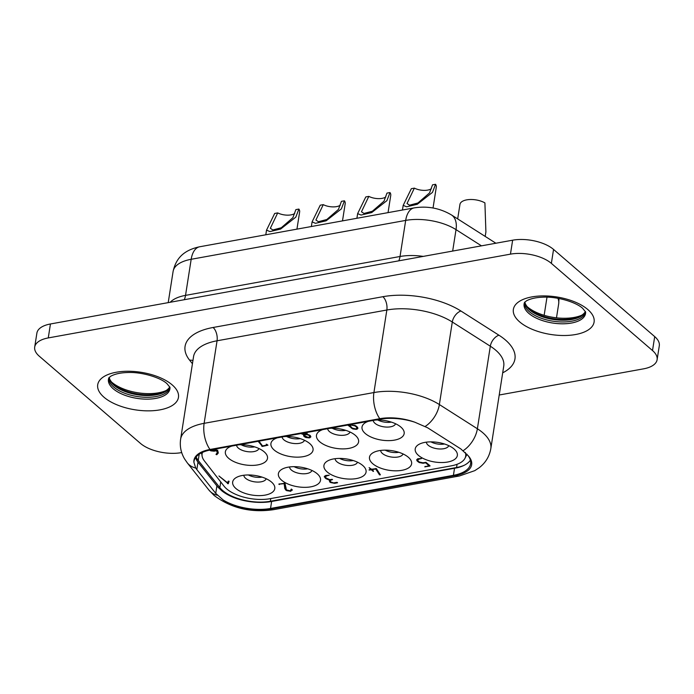 <?xml version="1.0" encoding="UTF-8"?>
<svg xmlns="http://www.w3.org/2000/svg" width="694" height="694" viewBox="0 0 694 694"><rect width="100%" height="100%" fill="white"/><g stroke="black" fill="none" stroke-linecap="round" stroke-linejoin="round"><path stroke-width="1.04" d="M169.961 387.339L167.028 383.713C160.756 377.675 141.585 371.62 126.846 372.557C120.296 372.791 114.97 373.988 110.884 376.148L108.863 377.796A31.091 14.453 -171.1 0 0 113.243 388.787A31.091 14.453 -171.1 0 0 148.325 399.137A31.091 14.453 -171.1 0 0 169.961 387.356L169.961 387.339A31.091 14.453 -171.1 0 1 169.9 388.892A31.091 14.453 8.9 0 1 146.755 399.145A31.091 14.453 8.9 0 1 113.243 388.779A31.091 14.453 -171.1 0 0 146.755 399.154A31.091 14.453 -171.1 0 0 169.9 388.892M585.536 313.549A31.091 14.453 8.9 0 1 562.392 323.803A31.091 14.453 8.9 0 1 528.88 313.436A31.091 14.453 -171.1 0 0 563.962 323.786A31.091 14.453 -171.1 0 0 585.606 312.014L585.606 311.988A31.091 14.453 8.9 0 1 585.536 313.549A31.091 14.453 8.9 0 1 562.392 323.794A31.091 14.453 8.9 0 1 528.889 313.428A31.091 14.453 8.9 0 1 524.1 303.92A31.091 14.453 8.9 0 1 524.517 302.428L524.508 302.445A31.091 14.453 -171.1 0 0 528.88 313.436A31.091 14.453 8.9 0 1 524.1 303.929M223.164 499.984L215.73 493.365L196.827 469.578L195.699 468.025L193.904 462.291A35.377 16.448 -171.1 0 1 210.004 449.469L379.8 418.69A35.377 16.448 -171.1 0 1 414.873 422.23L427.565 427.747L460.833 448.931L468.06 455.594A35.377 16.448 -171.1 0 1 455.62 475.477L269.411 509.231A35.377 16.448 -171.1 0 1 223.164 499.984A37.866 17.602 -171.1 0 0 270.539 508.468L453.425 475.321A37.866 17.602 -171.1 0 0 470.601 463.739A37.866 17.602 -171.1 0 0 468.06 455.594M195.491 457.736L196.714 460.287A37.866 17.602 8.9 0 0 197.998 462.126L216.901 485.913A37.866 17.602 8.9 0 0 218.515 487.709L221.889 490.866C226.079 494.18 231.345 496.861 237.686 498.925A37.866 17.602 8.9 0 0 268.561 501.962L271.64 501.458L270.539 508.468M111.543 382.004A34.084 15.841 -171.1 0 0 111.838 382.264A34.084 15.841 -171.1 0 0 166.135 390.548M109.21 377.38A31.091 14.453 -171.1 0 0 112.541 383.131A31.091 14.453 -171.1 0 0 113.929 384.424A31.091 14.453 -171.1 0 0 164.834 391.312A31.091 14.453 -171.1 0 0 169.77 386.87M109.149 377.441A30.892 14.357 -171.1 0 0 113.955 385.265A30.892 14.357 -171.1 0 0 145.567 395.537A30.892 14.357 -171.1 0 0 169.804 386.94M581.772 315.197A34.084 15.841 8.9 0 1 527.483 306.913A34.084 15.841 8.9 0 1 527.18 306.653M585.406 311.519A31.091 14.453 8.9 0 1 580.47 315.97A31.091 14.453 8.9 0 1 529.565 309.082A31.091 14.453 8.9 0 1 528.186 307.78A31.091 14.453 8.9 0 1 524.846 302.037M524.785 302.098A30.892 14.357 -171.1 0 0 529.6 309.923A30.892 14.357 -171.1 0 0 561.212 320.194A30.892 14.357 -171.1 0 0 585.441 311.597M196.15 456.878A34.882 16.214 -171.1 0 0 198.232 460.434L219.833 487.613A34.882 16.214 -171.1 0 0 270.356 501.268L456.565 467.513A34.882 16.214 -171.1 0 0 464.113 465.327M368.427 421.31A21.323 9.916 -171.1 0 0 365.964 422.351A21.323 9.916 -171.1 0 0 365.304 433.533A21.323 9.916 -171.1 0 0 393.68 440.256A21.323 9.916 -171.1 0 0 401.835 427.972A21.323 9.916 -171.1 0 0 400.88 427.079A21.323 9.916 -171.1 0 0 375.419 420.043M373.216 420.443A11.364 5.283 -171.1 0 0 374.986 423.305A11.364 5.283 -171.1 0 0 386.784 427.088A11.364 5.283 -171.1 0 0 395.58 423.756M231.77 446.086A21.323 9.916 -171.1 0 0 229.306 447.127A21.323 9.916 -171.1 0 0 228.638 458.3A21.323 9.916 -171.1 0 0 257.014 465.032A21.323 9.916 -171.1 0 0 265.169 452.748A21.323 9.916 -171.1 0 0 264.223 451.855A21.323 9.916 -171.1 0 0 238.753 444.819M236.55 445.218A11.364 5.283 -171.1 0 0 238.32 448.081A11.364 5.283 -171.1 0 0 250.126 451.863A11.364 5.283 -171.1 0 0 258.923 448.532M454.067 448.983A21.323 9.916 -171.1 0 0 419.15 444.255A21.323 9.916 -171.1 0 0 418.491 455.429A21.323 9.916 -171.1 0 0 446.858 462.161A21.323 9.916 -171.1 0 0 455.012 449.868A21.323 9.916 -171.1 0 0 454.067 448.983M426.385 442.156A11.364 5.283 -171.1 0 0 428.163 445.21A11.364 5.283 -171.1 0 0 439.97 448.992A11.364 5.283 -171.1 0 0 448.766 445.661M271.519 482.07A21.323 9.916 -171.1 0 0 236.602 477.351A21.323 9.916 -171.1 0 0 235.934 488.524A21.323 9.916 -171.1 0 0 264.31 495.247A21.323 9.916 -171.1 0 0 272.464 482.963A21.323 9.916 -171.1 0 0 271.519 482.07M243.837 475.243A11.364 5.283 -171.1 0 0 245.615 478.296A11.364 5.283 -171.1 0 0 257.422 482.078A11.364 5.283 -171.1 0 0 266.218 478.747M362.788 465.527A21.323 9.916 -171.1 0 0 327.872 460.799A21.323 9.916 -171.1 0 0 327.212 471.981A21.323 9.916 -171.1 0 0 355.588 478.704A21.323 9.916 -171.1 0 0 363.743 466.42A21.323 9.916 -171.1 0 0 362.788 465.527M335.115 458.699A11.364 5.283 -171.1 0 0 336.894 461.753A11.364 5.283 -171.1 0 0 348.692 465.535A11.364 5.283 -171.1 0 0 357.488 462.204M317.236 473.785A21.323 9.916 -171.1 0 0 282.319 469.057A21.323 9.916 -171.1 0 0 281.66 480.231A21.323 9.916 -171.1 0 0 310.036 486.962A21.323 9.916 -171.1 0 0 318.182 474.679A21.323 9.916 -171.1 0 0 317.236 473.785M289.563 466.958A11.364 5.283 -171.1 0 0 291.333 470.012A11.364 5.283 -171.1 0 0 303.139 473.794A11.364 5.283 -171.1 0 0 311.936 470.463M408.35 457.268A21.323 9.916 -171.1 0 0 373.433 452.54A21.323 9.916 -171.1 0 0 372.765 463.722A21.323 9.916 -171.1 0 0 401.141 470.445A21.323 9.916 -171.1 0 0 409.295 458.161A21.323 9.916 -171.1 0 0 408.35 457.268M380.668 450.441A11.364 5.283 -171.1 0 0 382.446 453.494A11.364 5.283 -171.1 0 0 394.253 457.277A11.364 5.283 -171.1 0 0 403.041 453.945M277.322 437.827A21.323 9.916 -171.1 0 0 274.859 438.868A21.323 9.916 -171.1 0 0 274.199 450.042A21.323 9.916 -171.1 0 0 302.567 456.773A21.323 9.916 -171.1 0 0 310.721 444.49A21.323 9.916 -171.1 0 0 309.776 443.596A21.323 9.916 -171.1 0 0 284.306 436.561M282.111 436.96A11.364 5.283 -171.1 0 0 283.872 439.823A11.364 5.283 -171.1 0 0 295.679 443.605A11.364 5.283 -171.1 0 0 304.475 440.274M322.875 429.569A21.323 9.916 -171.1 0 0 320.411 430.61A21.323 9.916 -171.1 0 0 319.752 441.783A21.323 9.916 -171.1 0 0 348.128 448.515A21.323 9.916 -171.1 0 0 356.274 436.231A21.323 9.916 -171.1 0 0 355.328 435.338A21.323 9.916 -171.1 0 0 329.858 428.302M327.663 428.701A11.364 5.283 -171.1 0 0 329.424 431.564A11.364 5.283 -171.1 0 0 341.231 435.346A11.364 5.283 -171.1 0 0 350.028 432.015M485.193 236.42L485.904 231.9L484.906 202.891A14.947 6.949 -171.1 0 0 469.37 199.542A14.947 6.949 -171.1 0 0 459.949 204.418L457.676 218.905M344.45 200.809L341.422 201.355L338.446 209.423L326.831 219.495L318.425 221.716L315.9 220.033L323.265 204.643L320.238 205.198L312.083 221.889L315.501 223.321L326.163 220.805L341.361 208.894L344.45 200.809A14.947 6.949 -171.1 0 1 345.196 203.663L342.498 220.883M298.888 209.068L295.87 209.614L292.894 217.682L281.278 227.753L272.872 229.974L270.348 228.291L277.713 212.902L274.685 213.448L266.531 230.148L269.94 231.579L280.61 229.063L295.8 217.153L298.888 209.068A14.947 6.949 -171.1 0 1 299.643 211.922L296.945 229.141M390.002 192.55L386.974 193.097L384.008 201.165L372.383 211.236L363.977 213.457L361.461 211.774L368.818 196.385L365.79 196.94L357.636 213.631L361.053 215.062L371.715 212.555L386.914 200.635L390.002 192.55A14.947 6.949 -171.1 0 1 390.748 195.404L388.05 212.624M435.554 184.292L432.527 184.838L429.56 192.906L417.944 202.978L409.538 205.198L407.014 203.516L414.37 188.126L411.342 188.681L403.197 205.372L406.606 206.803L417.268 204.296L432.466 192.385L435.554 184.292A14.947 6.949 -171.1 0 1 436.3 187.146L433.039 208.009M414.37 188.126A11.46 5.326 -171.1 0 0 431.382 188.716M368.818 196.385A11.46 5.326 -171.1 0 0 385.821 196.966M277.713 212.902A11.46 5.326 -171.1 0 0 294.716 213.483M323.265 204.643A11.46 5.326 -171.1 0 0 340.268 205.224M499.22 395.007L643.555 368.844A29.894 13.897 -171.1 0 0 657.114 359.7A29.894 13.897 -171.1 0 0 652.516 350.557L551.366 263.382A29.894 13.897 -171.1 0 0 510.454 254.143L48.268 337.926A29.894 13.897 -171.1 0 0 34.7 347.061A29.894 13.897 -171.1 0 0 39.298 356.213L140.448 443.388A29.894 13.897 -171.1 0 0 181.36 452.627L181.707 452.566M108.88 377.77L108.863 377.796A31.091 14.453 -171.1 0 0 108.464 379.271A31.091 14.453 -171.1 0 0 113.243 388.787A31.091 14.453 8.9 0 1 108.464 379.271M414.873 422.23A37.866 17.602 -171.1 0 0 379.696 419.271L211.176 449.816A37.866 17.602 -171.1 0 0 193.99 461.389A37.866 17.602 -171.1 0 0 193.904 462.291M470.393 460.139A37.866 17.602 8.9 0 1 457.407 467.73L271.64 501.458M202.475 452.41A31.742 14.756 -171.1 0 0 202.093 456.027A31.742 14.756 -171.1 0 0 204.322 460.825L223.997 486.13A31.742 14.756 -171.1 0 0 270.07 498.691L451.291 465.839A31.742 14.756 -171.1 0 0 465.023 458.205A31.742 14.756 -171.1 0 0 465.31 452.471M258.975 441.15L262.523 445.886L266.912 445.088L266.236 444.169L267.979 445.201L262.401 446.424L258.151 441.297M348.657 424.893L355.233 425.509L357.948 428.293L356.438 429.378L352.76 428.927L347.807 425.049M292.226 489.704L290.717 491.274L286.613 490.641L284.809 488.637L284.158 483.666L278.823 484.152L284.991 483.224L286.388 489.877L290.196 490.849L291.333 489.096L292.278 490.181M291.497 489.096L291.359 490.007L291.393 489.096M380.312 474.739L379.549 474.913L375.714 469.014L372.001 469.682L373.485 471.391L371.229 469.821L369.017 469.959L370.726 469.396L369.113 467.617L371.507 469.257L376.382 468.615L380.399 474.87M429.933 466.038L424.771 466.845L428.987 465.691L425.639 462.803L423.114 463.262L419.176 462.542L417.111 460.955L416.643 459.801L418.178 458.725L421.57 458.491L418.534 459.307L417.675 460.452L418.309 461.172L419.271 461.987L422.915 462.785L426.038 462.377L429.976 465.735M417.814 458.812L417.675 460.452M324.523 476.119L324.376 477.047L325.833 475.468L329.19 475.234L326.171 476.049L325.512 477.446L325.98 477.923L329.572 479.606L332.539 479.493L330.231 480.413L330.544 481.853L333.562 482.903L337.076 482.347L337.562 482.781L334.603 483.319L330.682 482.573L329.719 481.948L329.286 480.048L325.885 478.652L324.315 476.561M325.477 475.546L325.512 477.446M330.361 479.58L329.997 480.847L330.188 479.597M228.187 483.727L218.948 475.997L227.571 482.807L228.222 481.211L229.115 481.315L228.187 483.727L228.595 481.133M306.635 432.431L306.826 434.192L310.227 435.537L310.886 436.873L309.342 437.914L305.846 437.524L304.215 436.613L303.556 435.693L303.825 434.739L300.441 433.36M303.677 434.895L303.903 434.227M307.208 433.585L306.826 434.192L307.026 432.909M215.487 449.035L217.283 450.579L218.35 452.896L216.84 454.683L216.016 454.327L217.309 452.748L216.528 450.736L214.038 451.187L210.837 450.84L209.38 450.024M262.497 445.852L262.401 446.424M262.15 445.392L262.002 446.337M261.933 445.097L261.768 446.155M267.025 444.386L266.912 445.088M352.838 428.45L352.76 428.927M351.407 427.409L351.294 428.12M348.397 424.945L348.31 425.543M357.67 427.4L357.419 429.013M356.534 428.762L356.438 429.378M290.378 490.805L290.3 491.317M286.691 490.111L286.613 490.641M285.807 488.472L285.572 489.981M285.98 487.37L285.217 486.017L284.809 488.637M285.217 486.017L284.835 483.145M284.236 483.128L284.158 483.666M279.604 483.857L279.5 484.507M279.144 483.935L279.075 484.386M290.821 490.641L290.717 491.274M379.722 473.811L379.549 474.913M375.792 468.476L375.714 469.014M372.079 469.153L372.001 469.682M373.329 470.827L373.242 471.382M372.947 470.497L372.834 471.209M371.333 469.109L371.229 469.821M369.65 469.595L369.572 470.124M370.839 468.684L370.726 469.396M425.214 466.377L425.127 466.906M429.1 464.98L428.987 465.691M425.717 462.291L425.639 462.803M423.193 462.733L423.114 463.262M419.263 461.978L419.176 462.542M418.17 461.059L418.057 461.788M417.658 458.855L417.302 461.102M417.528 458.908L417.198 461.033M417.424 458.951L417.111 460.955M418.638 458.665L418.534 459.307M334.69 482.781L334.603 483.319M330.76 482.026L330.682 482.573M330.092 479.606L329.719 481.948M329.364 479.589L329.286 480.048M325.998 477.94L325.885 478.652M325.312 477.064L325.165 478.027M326.275 475.407L326.171 476.049M332.053 479.32L331.966 479.892M331.741 479.337L331.654 479.936M331.437 479.389L331.342 479.988M227.97 481.818L227.684 483.657M227.649 482.625L227.502 483.553M228.742 481.15L228.343 483.657M309.437 437.315L309.342 437.914M305.915 437.047L305.846 437.524M304.397 435.442L304.215 436.613M310.374 435.667L310.053 437.706M217.031 453.442L216.84 454.683M216.372 454.076L216.285 454.622M216.632 450.024L216.528 450.736M214.116 450.649L214.038 451.187M210.135 449.877L210.837 450.84M218.09 451.525L217.422 451.985M391.338 422.099A11.364 5.283 8.9 0 1 377.753 419.965M254.672 446.867A11.364 5.283 8.9 0 1 241.087 444.741M444.524 443.995A11.364 5.283 8.9 0 1 430.939 441.87M261.968 477.09A11.364 5.283 8.9 0 1 248.383 474.965M353.246 460.547A11.364 5.283 8.9 0 1 339.661 458.413M307.694 468.806A11.364 5.283 8.9 0 1 294.109 466.672M398.798 452.288A11.364 5.283 8.9 0 1 385.213 450.163M300.233 438.617A11.364 5.283 8.9 0 1 286.648 436.483M345.786 430.358A11.364 5.283 8.9 0 1 332.2 428.224M349.542 425.196L352.318 428.155L355.935 428.953L357.028 428.155L357.219 426.957M352.04 424.789L349.464 425.726M354.764 425.309L354.695 425.786L351.971 425.275M355.822 425.83L355.718 426.48L354.695 425.786M356.196 426.09L356.091 426.793L355.718 426.48M356.811 426.593L356.699 427.322L356.091 426.793M356.664 428.684L356.699 427.322M301.066 433.091L305.013 434.175L305.828 432.588M306.28 432.579L306.158 433.351L305.881 432.648M304.458 435.78L308.544 437.541L309.958 436.37L308.336 434.991L305.612 434.583L304.458 435.78L304.579 434.227M305.716 433.941L305.612 434.583M308.405 434.539L308.336 434.991M309.498 435.017L309.403 435.632M310.105 435.433L309.984 436.717L310.175 435.485M216.138 449.591L216.025 450.302L214.715 449.174M210.898 450.38L216.025 450.302M34.7 347.061L36.886 333.12A29.894 13.897 8.9 0 1 50.445 323.977L512.64 240.193A29.894 13.897 8.9 0 1 553.552 249.432L654.702 336.607A29.894 13.897 8.9 0 1 659.3 345.759L657.114 359.7M172.173 384.875A40.859 18.99 8.9 0 1 159.915 409.868A40.859 18.99 8.9 0 1 104.005 397.237A40.859 18.99 8.9 0 1 116.262 372.244A40.859 18.99 8.9 0 1 172.173 384.875M587.809 309.533A40.859 18.99 8.9 0 1 575.552 334.525A40.859 18.99 8.9 0 1 519.65 321.886A40.859 18.99 8.9 0 1 531.899 296.902A40.859 18.99 8.9 0 1 587.809 309.533M455.62 475.477A21.922 11.625 -100.3 0 0 459.506 475.954L273.297 509.708C250.838 512.918 231.128 508.181 214.168 495.499L208.92 490.077A21.922 17.324 -38.5 0 0 217.343 495.212M108.906 377.727A30.892 14.357 -171.1 0 0 113.686 387.009A30.892 14.357 -171.1 0 0 146.798 397.306A30.892 14.357 -171.1 0 0 169.943 387.287M524.551 302.384A30.892 14.357 -171.1 0 0 529.322 311.667A30.892 14.357 -171.1 0 0 562.444 321.964A30.892 14.357 -171.1 0 0 585.589 311.944M456.565 467.513L457.068 464.286M559.008 298.515L558.696 303.712A39.862 18.53 -171.1 0 0 557.915 298.307M192.429 363.725L189.618 360.186A61.783 28.723 8.9 0 1 213.101 327.481L382.888 296.702A61.783 28.723 8.9 0 1 460.92 311.007L498.943 335.211A61.783 28.723 8.9 0 1 502.69 372.825M213.101 327.481A9.968 5.283 -100.3 0 1 217.057 340.789A51.816 24.09 -171.1 0 0 193.548 356.629L180.622 439.172A51.816 24.09 -171.1 0 1 204.131 423.331A21.922 11.625 79.7 0 0 210.004 449.469M189.618 360.186A9.968 7.877 141.5 0 1 192.932 360.568M459.506 475.954L474.791 470.645L479.181 467.747C485.54 462.846 489.417 456.47 490.823 448.636L503.749 366.085A51.816 24.09 -171.1 0 0 490.32 346.211L452.297 322.007A51.816 24.09 -171.1 0 0 386.844 310.01L217.057 340.789L204.131 423.331L373.919 392.552A21.922 11.625 79.7 0 0 379.8 418.69M460.92 311.007A9.968 6.038 122.5 0 0 452.297 322.007L439.371 404.55A51.816 24.09 -171.1 0 0 373.919 392.552L386.844 310.01A9.968 5.283 79.7 0 0 382.888 296.702M490.823 448.636A51.816 24.09 -171.1 0 0 477.385 428.762L490.32 346.211A9.968 6.038 122.5 0 1 498.943 335.211M463.228 450.64A21.922 13.29 122.5 0 0 477.385 428.762L439.371 404.55A21.922 13.29 122.5 0 1 425.24 426.411M180.622 439.172C179.633 446.19 180.952 452.766 184.569 458.908L187.319 462.898A21.922 17.324 -38.5 0 0 195.699 468.025M273.297 509.708A21.922 11.625 -100.3 0 1 269.411 509.231M197.998 462.126L196.827 469.578M454.518 468.303L453.425 475.321M216.901 485.913L215.73 493.365M270.356 501.268L270.781 498.561M219.833 487.613L220.727 481.931M198.232 460.434L199.204 454.206M379.505 473.464L379.323 474.601M481.48 245.841L456.027 229.636L452.67 251.063M451.542 215.001A23.917 14.496 122.5 0 1 456.027 229.636A39.862 18.53 -171.1 0 0 405.686 220.406L400.03 256.494A39.862 18.53 8.9 0 1 423.245 256.398M414.066 207.905A23.917 12.683 79.7 0 0 405.686 220.406L191.18 259.287L185.532 295.375L400.03 256.494A15.945 8.458 79.7 0 1 398.764 260.831M173.092 271.475C175.756 259.313 182.73 250.361 199.69 246.769A23.917 12.683 79.7 0 0 191.18 259.287A39.862 18.53 -171.1 0 0 173.092 271.475L168.217 302.627M170.195 302.272A39.862 18.53 8.9 0 1 185.532 295.375A15.945 8.458 79.7 0 1 184.257 299.721M546.993 297.188L544.148 315.319M50.445 323.977L48.268 337.926M512.64 240.193L510.454 254.143M553.552 249.432L551.366 263.382M654.702 336.607L652.516 350.557M524.508 302.445L526.529 300.806C530.615 298.646 535.933 297.448 542.491 297.206C557.221 296.269 576.402 302.332 582.674 308.362L585.606 311.988M558.696 303.712L556.484 317.826M403.188 205.372L402.459 210.013M357.636 213.631L356.907 218.272M266.522 230.148L265.802 234.789M312.083 221.889L311.354 226.53M187.319 462.898L208.92 490.077M465.023 458.205L466.993 454.24M202.093 456.027L201.598 452.826M217.309 452.748L217.716 450.137M199.69 246.769L414.197 207.888C427.513 205.806 439.927 208.157 451.438 214.932L495.889 243.23"/></g></svg>
